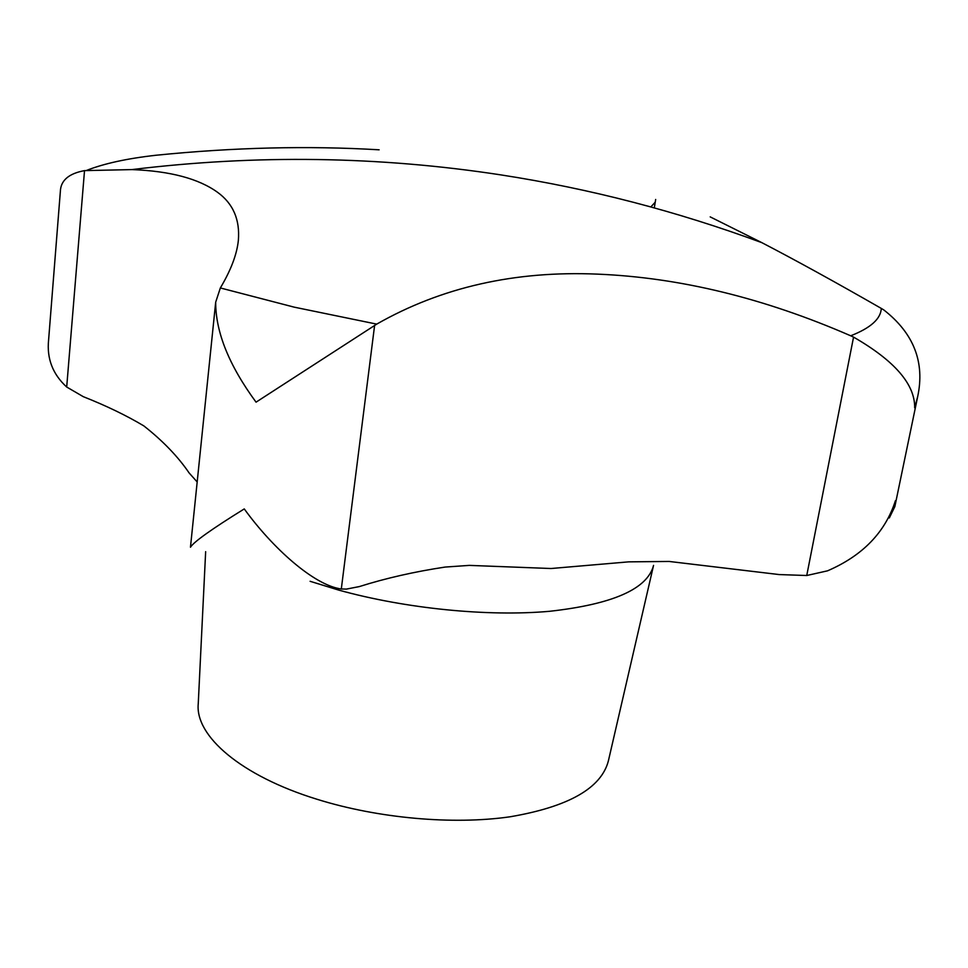 <?xml version="1.0" encoding="UTF-8"?>
<svg xmlns="http://www.w3.org/2000/svg" width="968" height="968" viewBox="0 0 968 968"><rect width="100%" height="100%" fill="white"/><g stroke="black" fill="none" stroke-linecap="round" stroke-linejoin="round"><path stroke-width="1.45" d="M197.182 481.967L189.147 472.977C177.991 456.606 162.89 440.912 143.869 425.92C126.288 415.429 106.093 405.689 83.26 396.662L66.695 387.019C52.708 374.229 46.67 358.535 48.606 339.95L60.355 191.41C60.73 180.459 68.776 173.526 84.518 170.622L132.011 169.594C170.174 171.058 198.718 178.656 217.655 192.378C233.167 203.691 240.064 219.7 238.358 240.391C236.93 254.306 230.928 270.157 220.353 287.956L215.683 302.173C215.622 332.121 229.077 365.456 256.048 402.168L376.721 324.123C441.287 287.278 514.843 270.616 597.413 274.125C679.693 277.513 764.127 298.071 850.69 335.787L853.558 337.106C894.662 360.774 915.038 384.332 914.675 407.794L917.64 396.795C925.081 362.274 913.792 333.307 883.736 309.881L881.291 308.417C835.65 282.233 795.829 260.319 761.816 242.641L710.197 216.88M653.303 566.486L608.424 760.715C601.431 788.109 568.627 806.804 510.003 816.798C452.891 825.026 377.968 818.335 316.887 799.229C240.947 775.804 195.016 735.958 198.246 703.796L205.652 551.675M889.302 517.965L894.855 506.579L895.412 500.722C885.26 532.303 862.645 555.668 827.567 570.817L806.743 575.512L779.18 574.568L669.178 561.452L628.728 561.851L551.01 568.519L469.347 565.385L445.123 567.066C414.401 571.713 385.809 578.211 359.358 586.572L346.447 589.088L341.305 588.992C314.08 585.362 272.577 548.082 244.263 508.914C211.702 529.097 193.769 541.862 190.466 547.222L215.683 302.173M379.129 149.81C307.776 145.611 233.409 147.426 156.042 155.243C127.086 158.498 103.915 163.568 86.515 170.441M655.227 202.191L650.835 206.934M376.721 324.123L294.115 307.134L220.353 287.956M881.291 308.417C880.783 318.896 870.571 328.019 850.69 335.787M653.557 565.397C647.471 588.98 612.792 604.274 549.534 611.304C487.787 616.81 405.725 608.654 338.655 590.081L310.099 581.296M806.743 575.512L853.558 337.106M341.305 588.992L374.604 325.454M66.695 387.019L84.518 170.622M761.816 242.641C676.729 211.218 589.79 188.651 501.037 174.918C379.166 156.199 256.157 154.42 132.011 169.582M654.295 207.89L655.675 199.468M894.855 506.579L917.64 396.795"/></g></svg>
